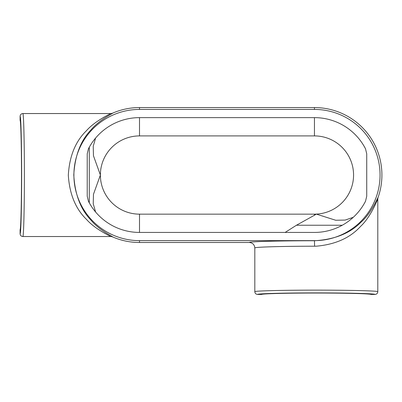 <?xml version="1.0" encoding="UTF-8"?>
<svg xmlns="http://www.w3.org/2000/svg" width="402" height="402" viewBox="0 0 402 402"><rect width="100%" height="100%" fill="white"/><g stroke="black" fill="none" stroke-linecap="round" stroke-linejoin="round"><path stroke-width="0.6" d="M139.504 232.431L314.449 232.431A57.401 57.401 0 0 0 365.518 201.231L366.724 196.241L366.724 153.825L365.518 148.83A57.401 57.401 0 0 0 314.449 117.63L139.504 117.63A57.401 57.401 0 0 0 88.43 148.83L87.224 153.825L87.224 196.241L88.43 201.231A57.401 57.401 0 0 0 139.504 232.431L139.504 214.15L314.449 214.15L314.449 215.226L296.45 225.241L285.144 232.431M261.637 294.435C262.194 293.681 287.566 293.033 316.309 293.038C345.047 293.033 370.423 293.681 370.981 294.435L375.046 294.435C376.714 294.269 377.634 293.349 377.8 291.676C378.488 290.857 349.177 290.123 316.309 290.138C283.44 290.123 254.124 290.857 254.813 291.676C254.984 293.349 255.898 294.269 257.571 294.435L261.637 294.435M353.273 217.306L345.132 220.08L335.735 220.261L316.309 214.105L314.449 215.226M20.1 229.703L20.1 233.768C20.266 235.441 21.185 236.356 22.859 236.527C23.678 236.768 24.401 207.934 24.396 175.031C24.401 142.127 23.678 113.294 22.859 113.54C21.185 113.706 20.266 114.625 20.1 116.294L20.1 120.364C20.854 120.917 21.502 146.293 21.497 175.031C21.502 203.774 20.854 229.145 20.1 229.703M139.504 242.496L249.351 242.496C252.662 242.828 254.486 244.652 254.813 247.964C254.17 247.044 282.35 246.22 314.6 246.215L314.449 240.748C334.575 239.557 350.112 233.351 361.061 222.13C371.368 213.246 377.664 197.658 378.111 197.357A67.466 67.466 0 0 0 314.449 107.565L139.504 107.565A67.466 67.466 0 0 0 112.766 113.088C113.002 113.404 99.415 119.746 91.058 129.806C80.676 140.524 74.918 155.559 73.787 174.92C74.893 194.397 80.626 209.487 90.988 220.175C99.425 230.346 113.002 236.647 112.766 236.974A67.466 67.466 0 0 0 139.504 242.496L139.504 240.637L314.449 240.637A65.606 65.606 0 0 0 380.051 175.031A65.606 65.606 0 0 0 314.449 109.429L314.449 107.565M314.449 109.429L139.504 109.429A65.606 65.606 0 0 0 73.898 175.031A65.606 65.606 0 0 0 139.504 240.637M104.455 233.17L105.269 233.622M112.766 236.974A5.487 5.487 -162.9 0 0 110.595 236.527C110.56 236.135 95.4 229.517 86.571 219.477C75.626 208.914 69.541 194.171 68.32 175.252C69.405 156.227 75.455 141.378 86.465 130.695C95.304 120.595 110.55 113.932 110.595 113.54L22.859 113.54M107.369 115.334L105.741 116.188M103.997 117.148L103.249 117.575M378.111 197.357A5.497 5.497 94.7 0 0 377.8 199.176C377.312 199.834 370.709 217.135 360.509 226.452C350.072 237.929 335.338 244.506 316.309 246.19L314.6 246.215M376.719 201.417L377.171 200.342M95.591 212L93.229 203.744L93.465 194.312L100.384 175.031L93.465 155.77L93.224 146.328L95.591 138.067M112.766 113.088A5.487 5.487 -5.5 0 1 110.595 113.54M257.571 294.435C257.295 293.611 284.852 292.887 316.309 292.892C347.765 292.887 375.317 293.611 375.046 294.435M314.449 214.15A39.12 39.12 0 0 0 353.554 174.101A39.12 39.12 0 0 0 314.449 135.911L314.449 117.63M89.289 202.849L89.289 147.217M20.1 116.294C20.924 116.022 21.648 143.574 21.638 175.031C21.648 206.487 20.924 234.044 20.1 233.768M314.449 240.637L314.449 240.748C279.38 240.753 248.722 241.577 249.351 242.496M139.504 109.429L139.504 107.565M139.504 117.63L139.504 135.911A39.12 39.12 0 0 0 100.384 175.031A39.12 39.12 0 0 0 139.504 214.15M139.504 135.911L314.449 135.911M342.263 225.241L296.45 225.241M110.595 236.527L22.859 236.527M254.813 247.964L254.813 291.676M377.8 199.176L377.8 291.676"/></g></svg>
